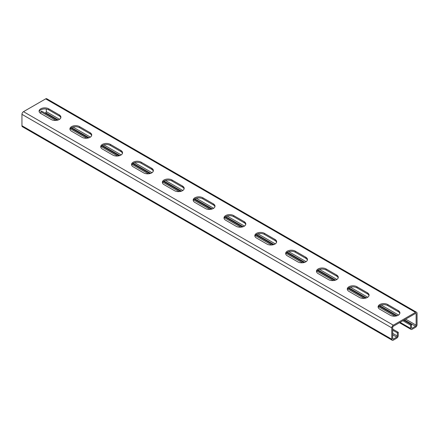 <?xml version="1.0" encoding="UTF-8"?>
<svg xmlns="http://www.w3.org/2000/svg" width="439" height="439" viewBox="0 0 439 439"><rect width="100%" height="100%" fill="white"/><g stroke="black" fill="none" stroke-linecap="round" stroke-linejoin="round"><path stroke-width="0.66" d="M402.876 320.744L410.58 325.189L410.58 328.394A2.179 1.257 120 0 0 411.03 329.393A2.179 1.257 120 0 0 412.117 329.283L415.508 327.329A2.179 1.257 120 0 0 417.05 324.657L417.05 313.27A2.179 1.257 120 0 0 416.6 312.272A2.179 1.257 120 0 0 415.508 312.381L393.322 325.189A2.179 1.257 120 0 0 391.78 327.862L391.78 339.248A2.179 1.257 120 0 0 392.23 340.247A2.179 1.257 120 0 0 393.322 340.137L396.708 338.178A2.179 1.257 120 0 0 398.25 335.511L398.25 332.307L397.328 332.844L392.702 330.172M392.702 329.107L398.25 332.307M403.798 320.212L411.502 324.657L411.502 327.862A0.873 0.505 120 0 0 411.683 328.262A0.873 0.505 120 0 0 412.117 328.218L415.508 326.259A0.873 0.505 120 0 0 416.128 325.189L416.128 313.803A0.873 0.505 120 0 0 415.947 313.408A0.873 0.505 120 0 0 415.508 313.446L393.322 326.259A0.873 0.505 120 0 0 392.702 327.329L392.702 338.716A0.873 0.505 120 0 0 392.883 339.111A0.873 0.505 120 0 0 393.322 339.073L396.708 337.114A0.873 0.505 120 0 0 397.328 336.044L397.328 332.844M392.23 340.247L22.4 126.728A2.179 1.257 -60 0 1 21.95 125.73L21.95 114.343A2.179 1.257 -60 0 1 23.492 111.671L45.678 98.863A2.179 1.257 -60 0 1 46.77 98.753L416.6 312.272M55.929 120.434L40.75 111.671L40.75 113.454L51.226 119.501A5.669 3.271 180 0 0 57.405 120.209A5.669 3.271 180 0 0 60.9 117.191A5.669 3.271 180 0 0 59.243 114.875L48.762 108.828L48.762 109.893L59.243 115.945A5.669 3.271 180 0 1 60.823 117.723M40.75 113.454A5.669 3.271 180 0 1 39.087 111.138A5.669 3.271 180 0 1 42.588 108.115A5.669 3.271 180 0 1 48.762 108.828M79.58 126.619A5.669 3.271 180 0 0 73.406 125.911A5.669 3.271 180 0 0 69.911 128.934A5.669 3.271 180 0 0 71.568 131.245L82.049 137.297A5.669 3.271 180 0 0 88.223 138.005A5.669 3.271 180 0 0 91.718 134.982A5.669 3.271 180 0 0 90.061 132.671L79.58 126.619L79.58 127.689L90.061 133.736A5.669 3.271 180 0 1 91.641 135.514M110.403 144.415A5.669 3.271 180 0 0 104.224 143.701A5.669 3.271 180 0 0 100.729 146.725A5.669 3.271 180 0 0 102.386 149.041L112.867 155.088A5.669 3.271 180 0 0 119.04 155.796A5.669 3.271 180 0 0 122.541 152.777A5.669 3.271 180 0 0 120.879 150.462L110.403 144.415L110.403 145.479L120.879 151.532A5.669 3.271 180 0 1 122.465 153.31M141.221 162.205A5.669 3.271 180 0 0 135.047 161.497A5.669 3.271 180 0 0 131.546 164.521A5.669 3.271 180 0 0 133.209 166.831L143.685 172.884A5.669 3.271 180 0 0 149.858 173.592A5.669 3.271 180 0 0 153.359 170.568A5.669 3.271 180 0 0 151.696 168.258L141.221 162.205L141.221 163.275L151.696 169.322A5.669 3.271 180 0 1 153.282 171.1M172.039 180.001A5.669 3.271 180 0 0 165.865 179.288A5.669 3.271 180 0 0 162.364 182.311A5.669 3.271 180 0 0 164.027 184.627L174.502 190.674A5.669 3.271 180 0 0 180.681 191.382A5.669 3.271 180 0 0 184.177 188.364A5.669 3.271 180 0 0 182.52 186.048L172.039 180.001L172.039 181.066L182.52 187.118A5.669 3.271 180 0 1 184.1 188.896M202.856 197.791A5.669 3.271 180 0 0 196.683 197.084A5.669 3.271 180 0 0 193.187 200.107A5.669 3.271 180 0 0 194.845 202.417L205.326 208.47A5.669 3.271 180 0 0 211.499 209.178A5.669 3.271 180 0 0 214.995 206.154A5.669 3.271 180 0 0 213.338 203.844L202.856 197.791L202.856 198.862L213.338 204.909A5.669 3.271 180 0 1 214.918 206.687M233.674 215.587A5.669 3.271 180 0 0 227.501 214.874A5.669 3.271 180 0 0 224.005 217.898A5.669 3.271 180 0 0 225.662 220.213L236.144 226.261A5.669 3.271 180 0 0 242.317 226.968A5.669 3.271 180 0 0 245.813 223.95A5.669 3.271 180 0 0 244.155 221.635L233.674 215.587L233.674 216.652L244.155 222.705A5.669 3.271 180 0 1 245.741 224.483M264.498 233.378A5.669 3.271 180 0 0 258.319 232.67A5.669 3.271 180 0 0 254.823 235.694A5.669 3.271 180 0 0 256.48 238.004L266.961 244.057A5.669 3.271 180 0 0 273.135 244.764A5.669 3.271 180 0 0 276.636 241.741A5.669 3.271 180 0 0 274.973 239.431L264.498 233.378L264.498 234.448L274.973 240.495A5.669 3.271 180 0 1 276.559 242.273M295.315 251.174A5.669 3.271 180 0 0 289.142 250.46A5.669 3.271 180 0 0 285.641 253.484A5.669 3.271 180 0 0 287.304 255.8L297.779 261.847A5.669 3.271 180 0 0 303.953 262.555A5.669 3.271 180 0 0 307.454 259.537A5.669 3.271 180 0 0 305.791 257.221L295.315 251.174L295.315 252.238L305.791 258.291A5.669 3.271 180 0 1 307.377 260.069M326.133 268.964A5.669 3.271 180 0 0 319.96 268.256A5.669 3.271 180 0 0 316.459 271.28A5.669 3.271 180 0 0 318.121 273.59L328.597 279.643A5.669 3.271 180 0 0 334.776 280.351A5.669 3.271 180 0 0 338.271 277.327A5.669 3.271 180 0 0 336.614 275.017L326.133 268.964L326.133 270.034L336.614 276.082A5.669 3.271 180 0 1 338.195 277.86M356.951 286.76A5.669 3.271 180 0 0 350.777 286.047A5.669 3.271 180 0 0 347.282 289.071A5.669 3.271 180 0 0 348.939 291.386L359.42 297.433A5.669 3.271 180 0 0 365.594 298.141A5.669 3.271 180 0 0 369.089 295.123A5.669 3.271 180 0 0 367.432 292.808L356.951 286.76L356.951 287.825L367.432 293.878A5.669 3.271 180 0 1 369.012 295.656M387.774 304.551A5.669 3.271 180 0 0 381.595 303.843A5.669 3.271 180 0 0 378.1 306.866A5.669 3.271 180 0 0 379.757 309.177L390.238 315.229A5.669 3.271 180 0 0 396.412 315.937A5.669 3.271 180 0 0 399.913 312.914A5.669 3.271 180 0 0 398.25 310.603L387.774 304.551L387.774 305.621L398.25 311.668A5.669 3.271 180 0 1 399.836 313.446M39.164 111.671A5.669 3.271 180 0 1 43.022 109.091A5.669 3.271 180 0 1 48.762 109.893M69.988 129.467A5.669 3.271 180 0 1 73.845 126.887A5.669 3.271 180 0 1 79.58 127.689M100.805 147.257A5.669 3.271 180 0 1 104.663 144.678A5.669 3.271 180 0 1 110.403 145.479M131.623 165.053A5.669 3.271 180 0 1 135.481 162.474A5.669 3.271 180 0 1 141.221 163.275M162.441 182.843A5.669 3.271 180 0 1 166.299 180.264A5.669 3.271 180 0 1 172.039 181.066M193.259 200.639A5.669 3.271 180 0 1 197.116 198.06A5.669 3.271 180 0 1 202.856 198.862M224.082 218.43A5.669 3.271 180 0 1 227.94 215.851A5.669 3.271 180 0 1 233.674 216.652M254.9 236.226A5.669 3.271 180 0 1 258.758 233.647A5.669 3.271 180 0 1 264.498 234.448M285.718 254.016A5.669 3.271 180 0 1 289.575 251.437A5.669 3.271 180 0 1 295.315 252.238M316.535 271.812A5.669 3.271 180 0 1 320.393 269.233A5.669 3.271 180 0 1 326.133 270.034M347.359 289.603A5.669 3.271 180 0 1 351.216 287.024A5.669 3.271 180 0 1 356.951 287.825M378.177 307.399A5.669 3.271 180 0 1 382.034 304.82A5.669 3.271 180 0 1 387.774 305.621M59.539 119.315L46.298 111.671L46.298 109.059M45.063 113.097L45.678 112.741A0.873 0.505 -60 0 0 46.298 111.671M70.333 128.753L86.746 138.23M101.157 146.549L117.564 156.021M131.974 164.34L148.382 173.817M162.792 182.136L179.205 191.607M193.61 199.926L210.023 209.403M224.433 217.722L240.841 227.193M255.251 235.513L271.659 244.989M286.069 253.308L302.476 262.78M316.887 271.099L333.3 280.576M347.704 288.895L364.118 298.366M378.528 306.685L394.935 316.162M40.75 111.671L41.672 111.138L57.394 120.215M70.997 128.073L88.212 138.005M101.821 145.863L119.029 155.801M132.638 163.659L149.847 173.592M163.456 181.45L180.67 191.388M194.274 199.246L211.488 209.178M225.097 217.036L242.306 226.974M255.915 234.832L273.124 244.764M286.733 252.623L303.942 262.56M317.551 270.419L334.765 280.351M348.368 288.209L365.583 298.147M379.192 306.005L396.401 315.937M410.58 325.189L411.502 324.657M391.78 339.248L21.95 125.73M391.78 327.862L21.95 114.343M393.322 339.073L392.702 338.716M393.322 325.189L23.492 111.671M415.508 312.381L45.678 98.863M416.128 313.803L415.508 313.446M416.128 325.189L405.647 319.142M398.546 315.043L381.184 305.017M367.728 297.247L350.366 287.227M336.911 279.456L319.548 269.431M306.087 261.66L288.73 251.64M275.269 243.87L257.912 233.844M244.452 226.074L227.089 216.054M213.634 208.284L196.271 198.258M182.816 190.488L165.454 180.467M151.993 172.697L134.636 162.671M121.175 154.901L103.813 144.881M90.357 137.111L72.995 127.085M415.508 326.259L404.412 319.855M397.218 315.701L379.757 305.621M366.4 297.905L348.939 287.825M335.577 280.115L318.121 270.034M304.759 262.319L287.304 252.238M273.941 244.528L256.48 234.448M243.124 226.733L225.662 216.652M212.306 208.942L194.845 198.862M181.483 191.146L164.027 181.066M150.665 173.356L133.209 163.275M119.847 155.56L102.386 145.479M89.029 137.769L71.568 127.689M58.206 119.973L45.678 112.741M412.117 328.218L411.502 327.862M410.58 328.394L400.099 322.347M59.243 114.875L59.243 115.945M90.061 132.671L90.061 133.736M120.879 150.462L120.879 151.532M151.696 168.258L151.696 169.322M182.52 186.048L182.52 187.118M213.338 203.844L213.338 204.909M244.155 221.635L244.155 222.705M274.973 239.431L274.973 240.495M305.791 257.221L305.791 258.291M336.614 275.017L336.614 276.082M367.432 292.808L367.432 293.878M398.25 310.603L398.25 311.668M396.708 337.114L392.702 334.798M397.328 336.044L392.702 333.377M411.03 329.393L399.463 322.714"/></g></svg>
